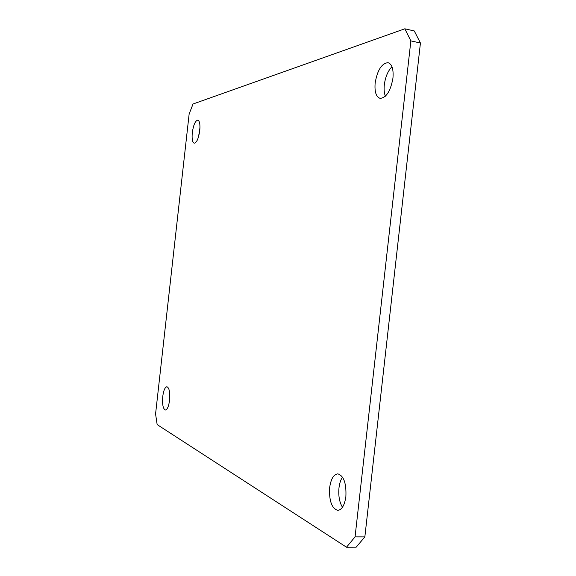 <?xml version="1.0" encoding="UTF-8"?>
<svg xmlns="http://www.w3.org/2000/svg" width="576" height="576" viewBox="0 0 576 576"><rect width="100%" height="100%" fill="white"/><g stroke="black" fill="none" stroke-linecap="round" stroke-linejoin="round"><path stroke-width="0.86" d="M199.966 127.656L198.54 136.778M199.757 130.651C200.29 124.438 199.649 120.931 197.82 120.132C195.293 120.708 193.45 124.891 192.283 132.682C191.743 138.874 192.391 142.373 194.234 143.201C196.733 142.661 198.576 138.47 199.757 130.651M169.74 393.97L169.121 403.142M169.567 400.248C170.143 392.335 169.272 387.835 166.946 386.748C164.981 387.137 163.584 390.398 162.749 396.518C162.158 404.388 163.037 408.888 165.377 410.018C167.328 409.644 168.725 406.39 169.567 400.248M342.504 477.115C340.697 479.765 339.523 483.358 338.983 487.894C338.278 495.821 339.437 502.279 342.468 507.269M345.881 496.555C346.464 483.343 343.778 475.776 337.838 473.854C333.626 474.372 330.898 478.98 329.645 487.685C329.011 500.789 331.711 508.356 337.759 510.386C341.899 509.868 344.606 505.26 345.881 496.555M391.968 66.73C387.936 70.906 385.387 76.918 384.314 84.78C383.832 89.388 384.185 93.197 385.387 96.214M392.954 78.091C393.646 69.242 392.011 64.102 388.044 62.676C381.722 63.302 377.424 70.056 375.156 82.937C374.436 91.771 376.092 96.919 380.124 98.366C386.323 97.812 390.6 91.058 392.954 78.091M410.868 40.889L404.813 28.8L193.032 103.997L189.144 113.983L155.57 413.964L157.147 424.584L346.5 547.2L355.061 536.882L410.868 40.889L420.43 43.02L414.281 30.953L404.813 28.8M346.5 547.2L356.191 547.164L364.853 536.89L420.43 43.02M355.061 536.882L364.853 536.89"/></g></svg>
